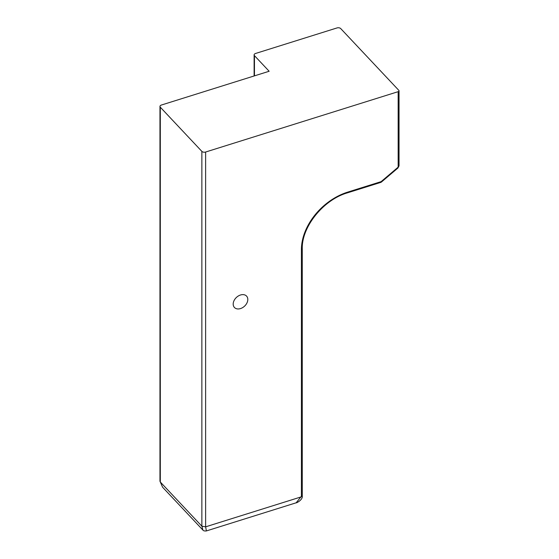 <?xml version="1.0" encoding="UTF-8"?>
<svg xmlns="http://www.w3.org/2000/svg" width="559" height="559" viewBox="0 0 559 559"><rect width="100%" height="100%" fill="white"/><g stroke="black" fill="none" stroke-linecap="round" stroke-linejoin="round"><path stroke-width="0.84" d="M162.543 487.127L159.972 481.243L162.543 487.127M302.07 495.505L296.165 502.793M206.397 530.931L205.621 526.837L201.862 526.194L202.903 530.044C203.399 530.819 204.559 531.113 206.376 530.938L296.34 502.737M161.418 105.029L269.145 71.259L254.457 55.641A2.774 1.6 180 0 1 254.121 54.873A2.774 1.6 180 0 1 255.568 53.468L336.972 27.95A2.774 1.6 180 0 1 340.731 28.593L398.833 90.369A1.663 0.957 180 0 1 399.035 90.831A1.663 0.957 180 0 1 398.162 91.669L205.621 152.027A2.774 1.6 180 0 1 201.862 151.384L160.307 107.195A2.774 1.6 180 0 1 159.965 106.434A2.774 1.6 180 0 1 161.418 105.029M247.812 299.491A8.322 5.967 -43.2 0 1 242.641 307.611A8.322 5.967 -43.2 0 1 234.438 307.485A8.322 5.967 -43.2 0 1 236.415 297.437A8.322 5.967 -43.2 0 1 246.561 296.088A8.322 5.967 -43.2 0 1 247.812 299.491M381 181.787L380.393 182.129M201.862 151.384L201.862 526.194L160.307 482.005L160.307 107.195M398.162 91.669L398.162 166.631A1.111 0.797 -43.2 0 1 397.673 167.567L381.119 181.633L347.712 192.107A1.663 0.65 -107.4 0 1 347.412 192.855C323.319 199.752 301.553 226.996 302.272 248.804A1.663 0.957 180 0 1 301.406 249.649L301.406 496.811L205.621 526.837L205.621 152.027M347.712 192.107A52.693 37.809 136.8 0 0 301.406 249.649M254.457 75.863L254.457 55.641M399.035 90.831L399.035 165.785A1.663 0.957 180 0 1 398.162 166.631M399.035 165.785L397.959 167.986L397.673 167.567M296.242 502.765C295.655 503.435 302.936 500.109 302.272 495.966L302.272 248.804M162.655 487.28L202.84 530.009M159.965 106.434L159.965 481.243M380.861 182.346L381.35 182.073M254.121 75.968L254.121 54.873M381.364 182.094L397.959 167.986M347.412 192.855L380.875 182.367"/></g></svg>
